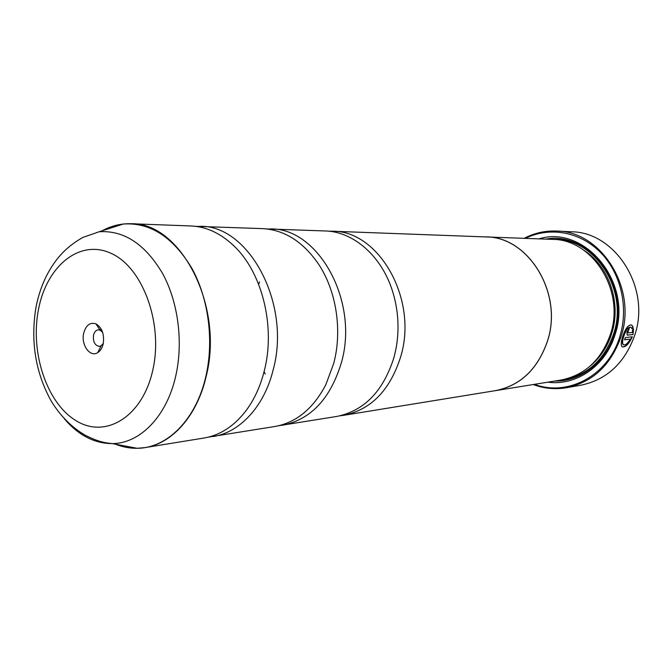 <?xml version="1.0" encoding="UTF-8"?>
<svg xmlns="http://www.w3.org/2000/svg" width="672" height="672" viewBox="0 0 672 672"><rect width="100%" height="100%" fill="white"/><g stroke="black" fill="none" stroke-linecap="round" stroke-linejoin="round"><path stroke-width="1.01" d="M115.466 444.209C122.564 447.031 129.805 448.392 137.18 448.291L145.001 447.611L204.086 438.01C219.836 435.347 233.638 426.476 245.482 411.39C254.083 400.084 260.375 386.484 264.356 370.591C275.478 327.432 262.626 274.159 235.301 247.254C221.676 233.755 206.892 226.657 190.932 225.96L131.107 223.734C180.667 222.13 224.465 306.407 206.086 376.706C197.106 415.884 172.133 443.596 145.001 447.611C135.164 449.148 125.479 448.039 115.954 444.301M208.572 437.086L274.823 426.51C296.243 422.638 313.253 408.694 325.853 384.67L333.74 363.317C342.527 330.305 336.294 290.548 318.352 263.836C302.879 241.55 284.273 229.816 262.542 228.623L195.493 226.321M264.071 371.717L265.238 374.027M278.729 425.729L336.697 416.455C364.325 410.869 383.46 391.045 394.111 356.983L396.068 348.407C399.546 329.028 398.362 309.935 392.515 291.136C381.52 255.814 353.296 231.563 325.181 230.958L266.515 228.917M259.518 281.896L258.644 284.323M631.697 325.03C628.387 324.45 625.363 328.373 622.625 336.798L622.625 336.798C620.953 342.098 620.81 345.433 622.196 346.819C625.338 347.592 628.723 344.249 632.352 336.79L625.33 337.579L624.565 339.788L630.328 339.125C627.598 343.577 625.304 345.45 623.423 344.753C622.255 343.627 622.331 340.939 623.65 336.689L623.65 336.689C625.901 329.969 628.362 326.852 631.025 327.323L632.1 328.81L633.158 327.096L631.697 325.03L632.906 326.995L631.982 328.499M630.647 327.155C628.001 326.894 625.582 330.036 623.398 336.588L623.398 336.588C622.079 340.838 622.003 343.526 623.171 344.652L623.54 344.82M632.05 336.823C628.782 343.652 625.556 347.021 622.364 346.92M629.009 328.406L627.74 331.724L628.034 332.85M627.992 331.825L629.303 328.314L626.976 331.934L627.186 335.093L633.049 334.572L633.52 328.658L632.436 330.364L632.428 332.464L628.202 332.909L627.992 331.825M566.437 387.719L580.894 385.19C606.707 379.789 624.624 363.216 634.645 335.471C651.202 288.17 615.434 231.924 571.376 231.781L556.718 231.059C601.356 231.168 637.694 288.666 620.911 336.991C610.756 365.333 592.595 382.242 566.437 387.719C555.089 389.626 544.026 388.567 533.249 384.552M103.236 343.728C104.479 334.244 102.035 327.608 95.894 323.82C89.989 322.073 85.915 325.206 83.689 333.236C80.867 344.837 90.073 357.764 97.684 352.649C100.422 350.918 102.27 347.945 103.236 343.728M102.623 332.338L100.162 330.179L98.339 329.826C95.928 330.137 94.315 331.951 93.492 335.278C92.921 341.838 94.878 345.542 99.364 346.382L101.136 345.811L103.303 343.367M534.484 384.35C567.605 396.892 608.16 375.824 619.769 336.731C628.967 307.583 620.852 272.899 600.272 252.193C579.684 231.445 549.326 226.481 525.42 238.358M483.487 236.846L552.199 239.358C592.486 238.997 625.447 290.758 610.411 334.32C601.23 360.066 584.732 375.312 560.927 380.05L493.055 391.037M538.978 238.862C584.774 224.507 633.318 282.769 614.972 334.849C605.564 366.156 575.988 386.089 547.873 382.175M545.832 239.123C589.47 230.672 631.21 286.087 614.342 334.286C605.783 362.578 580.364 381.772 554.644 381.066M213.108 436.54C239.812 432.566 264.34 406.392 273.218 369.659C291.371 303.794 248.842 224.952 200.063 226.304M485.797 236.88C528.268 236.376 563.422 293.177 547.554 340.914C537.869 369.096 520.456 385.694 495.34 390.709M282.677 425.233C310.951 419.488 330.532 398.58 341.426 362.51C359.201 301.148 318.175 227.808 270.497 228.925M340.133 415.783L343.602 415.33C371.137 409.769 390.214 390.079 400.831 356.278C418.177 298.855 378.655 230.303 332.178 231.218L328.675 231.193M332.178 231.218L485.789 236.93C528.242 236.418 563.371 293.185 547.52 340.897C537.827 369.062 520.43 385.652 495.331 390.667L343.602 415.33M524.168 238.316C534.366 232.999 545.219 230.58 556.718 231.059M633.318 328.978L633.049 334.572M632.797 334.48L627.556 335.168M624.616 339.654L630.328 339.125M102.69 230.614C111.678 225.725 121.153 223.432 131.107 223.734L123.262 224.036L99.154 231.748C124.018 230.177 145.177 244.112 162.632 273.563C178.256 302.257 183.431 342.25 175.745 375.959C166.774 416.43 139.994 443.545 112.308 443.612L137.18 448.291C167 448.316 196.014 419.681 205.792 376.715C214.166 340.939 208.606 298.444 191.73 268.052C172.864 236.88 150.041 222.205 123.262 224.036C115.928 224.843 108.914 227.086 102.228 230.765M583.674 250.135C608.958 265.768 621.726 303.055 611.68 333.564C607.496 346.592 600.55 357.227 590.831 365.459M553.879 239.442C594.636 237.796 628.858 289.918 613.578 333.992C604.094 360.318 587.101 375.572 562.582 379.756M99.154 231.748L82.883 237.426C73.172 242.903 65.108 249.48 58.708 257.158C47.443 270.774 39.866 287.482 35.977 307.264C30.4 341.376 35.49 372.674 51.257 401.15C60.446 416.06 71.761 427.417 85.201 435.212C97.062 441.176 103.328 442.747 112.308 443.612C94.265 443.52 78.229 435.187 64.218 418.606M38.564 309.019C29.904 351.935 46.502 402.956 76.07 420.706C105.454 439.102 142.447 417.01 152.754 370.306C163.523 323.828 142.918 267.582 111.292 253.445C79.817 238.594 46.805 265.919 38.564 309.019M100.162 330.179L95.894 323.82M101.522 329.658L99.876 329.742M101.136 345.811L97.684 352.649"/></g></svg>
